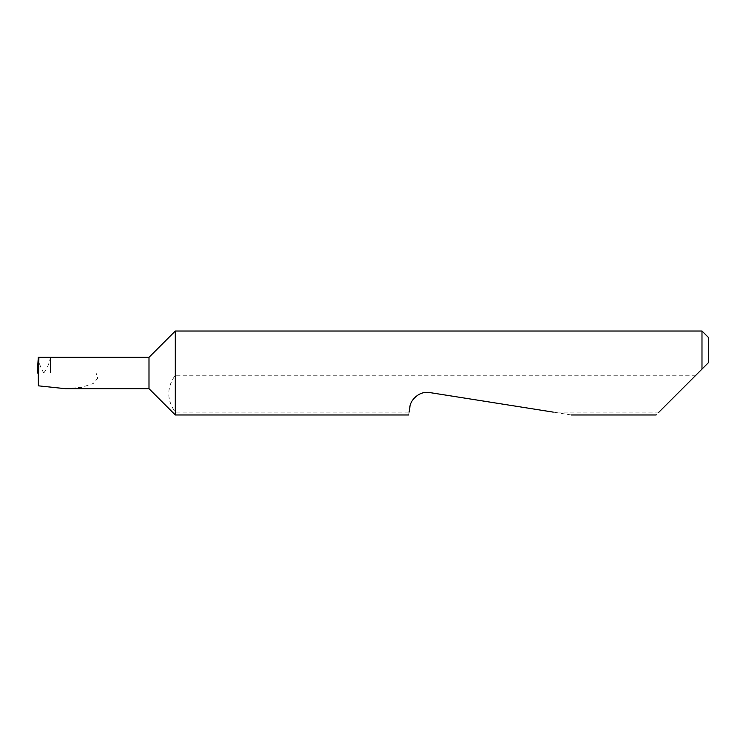 <?xml version="1.0" encoding="UTF-8"?>
<svg xmlns="http://www.w3.org/2000/svg" width="746" height="746" viewBox="0 0 746 746"><rect width="100%" height="100%" fill="white"/><g stroke="black" fill="none" stroke-linecap="round" stroke-linejoin="round"><path stroke-width="0.56" stroke-dasharray="3.73 2.8" d="M148.995 357.325L148.995 388.675M175.301 331.019L175.301 375.238C166.591 387.547 166.591 399.847 175.301 412.128L175.301 414.981M698.07 373L656.088 414.981M571.24 414.981L429.882 392.592C421.471 390.466 410.486 398.448 409.899 407.102L409.106 412.128L175.301 412.128M409.106 412.128L408.659 414.981M658.932 412.128L553.262 412.128M701.986 331.019L701.986 369.084M65.322 388.675L81.687 387.333L93.269 383.481L97.735 378.231L96.103 373L38.26 373M37.3 373L43.837 373C40.443 367.573 38.633 362.351 38.41 357.325L38.298 357.325M50.346 357.325C49.73 362.407 47.557 367.629 43.837 373L50.486 373L50.486 357.325L38.41 357.325M50.486 357.325L50.486 373L96.103 373M695.822 375.238L175.301 375.238M708.7 362.37L708.7 337.742"/><path stroke-width="1.12" d="M148.995 388.675L148.995 357.325L38.895 357.325L38.382 385.831L65.322 388.675L148.995 388.675L175.301 414.981L175.301 331.019L701.986 331.019L701.986 369.084L698.07 373L708.7 362.37L701.986 369.084M658.932 412.128L698.07 373M409.106 412.128L409.899 407.102C409.918 401.161 418.581 390.484 429.882 392.592L553.262 412.128M38.298 357.325L37.3 373L38.288 357.325L38.895 357.325M37.3 373L38.615 373M38.382 385.831L38.26 373M701.986 331.019L708.7 337.742L708.7 362.37M656.088 414.981L571.24 414.981M408.659 414.981L175.301 414.981M148.995 357.325L175.301 331.019"/></g></svg>
